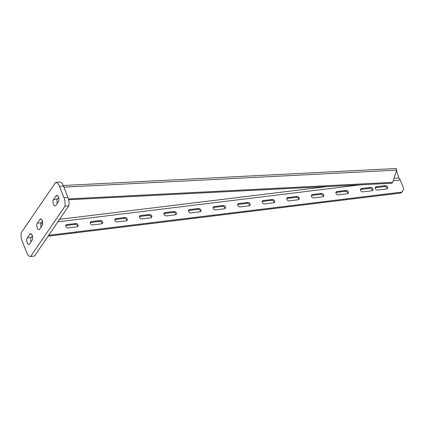 <?xml version="1.0" encoding="UTF-8"?>
<svg xmlns="http://www.w3.org/2000/svg" width="425" height="425" viewBox="0 0 425 425"><rect width="100%" height="100%" fill="white"/><g stroke="black" fill="none" stroke-linecap="round" stroke-linejoin="round"><path stroke-width="0.64" d="M56.042 195.835L53.518 199.527A3.522 1.679 83 0 0 53.178 203.559A3.522 1.679 83 0 0 55.117 205.992A3.522 1.679 83 0 0 55.861 205.472L58.384 201.779A3.522 1.679 -97 0 0 58.724 197.747A3.522 1.679 -97 0 0 56.785 195.314A3.522 1.679 -97 0 0 56.042 195.835L57.635 195.638M29.808 234.244A3.522 1.679 -97 0 1 30.552 233.723A3.522 1.679 -97 0 1 32.486 236.162A3.522 1.679 -97 0 1 32.151 240.189L29.628 243.886A3.522 1.679 83 0 1 28.884 244.407A3.522 1.679 83 0 1 26.945 241.968A3.522 1.679 83 0 1 27.285 237.936L29.808 234.244L31.397 234.048M64.005 197.869A8.447 4.032 -97 0 1 64.924 206.274L30.621 256.493A8.447 4.032 83 0 1 26.669 252.53L22.169 241.113A8.447 4.032 -97 0 1 21.25 232.703L55.553 182.484A8.447 4.032 83 0 1 59.505 186.447L64.005 197.869L67.936 197.386L63.437 185.969A8.447 4.032 83 0 0 59.484 182.006L55.553 182.484M39.897 219.47L37.373 223.162A3.522 1.679 83 0 0 37.033 227.194A3.522 1.679 83 0 0 38.972 229.633A3.522 1.679 83 0 0 39.716 229.112L42.24 225.42A3.522 1.679 -97 0 0 42.58 221.388A3.522 1.679 -97 0 0 40.641 218.949A3.522 1.679 -97 0 0 39.897 219.47L41.485 219.273M57.221 203.479A3.522 1.679 83 0 1 57.449 199.043L58.613 197.343M30.988 241.889A3.522 1.679 83 0 1 31.216 237.458L32.374 235.758M64.924 206.274L68.855 205.79L34.553 256.015L30.621 256.493M68.855 205.79A8.447 4.032 -97 0 0 67.936 197.386M41.076 227.115A3.522 1.679 83 0 1 41.305 222.684L42.468 220.984M360.581 190.4A1.971 1.525 34.3 0 0 362.955 191.856L371.801 190.777A1.971 1.525 34.3 0 0 372.773 190.225A1.971 1.525 34.3 0 0 372.523 188.328A1.971 1.525 34.3 0 0 370.488 187.446L361.643 188.525A1.971 1.525 34.3 0 0 360.671 189.083A1.971 1.525 34.3 0 0 360.581 190.4M336.01 193.407A1.971 1.525 34.3 0 0 338.385 194.863L347.23 193.779A1.971 1.525 34.3 0 0 348.203 193.226A1.971 1.525 34.3 0 0 347.953 191.33A1.971 1.525 34.3 0 0 345.918 190.453L337.073 191.532A1.971 1.525 34.3 0 0 336.101 192.084A1.971 1.525 34.3 0 0 336.01 193.407M311.445 196.414A1.971 1.525 34.3 0 0 313.82 197.869L322.665 196.786A1.971 1.525 34.3 0 0 323.638 196.233A1.971 1.525 34.3 0 0 323.388 194.337A1.971 1.525 34.3 0 0 321.353 193.455L312.508 194.538A1.971 1.525 34.3 0 0 311.536 195.091A1.971 1.525 34.3 0 0 311.445 196.414M286.875 199.421A1.971 1.525 34.3 0 0 289.25 200.876L298.095 199.792A1.971 1.525 34.3 0 0 299.067 199.24A1.971 1.525 34.3 0 0 298.817 197.343A1.971 1.525 34.3 0 0 296.783 196.462L287.938 197.545A1.971 1.525 34.3 0 0 286.965 198.098A1.971 1.525 34.3 0 0 286.875 199.421M262.31 202.428A1.971 1.525 34.3 0 0 264.685 203.883L273.53 202.799A1.971 1.525 34.3 0 0 274.502 202.247A1.971 1.525 34.3 0 0 274.252 200.35A1.971 1.525 34.3 0 0 272.218 199.468L263.373 200.552A1.971 1.525 34.3 0 0 262.4 201.105A1.971 1.525 34.3 0 0 262.31 202.428M237.74 205.434A1.971 1.525 34.3 0 0 240.114 206.885L248.96 205.806A1.971 1.525 34.3 0 0 249.932 205.254A1.971 1.525 34.3 0 0 249.682 203.357A1.971 1.525 34.3 0 0 247.648 202.475L238.802 203.554A1.971 1.525 34.3 0 0 237.83 204.112A1.971 1.525 34.3 0 0 237.74 205.434M213.175 208.436A1.971 1.525 34.3 0 0 215.549 209.892L224.395 208.808A1.971 1.525 34.3 0 0 225.367 208.255A1.971 1.525 34.3 0 0 225.117 206.359A1.971 1.525 34.3 0 0 223.083 205.482L214.237 206.561A1.971 1.525 34.3 0 0 213.265 207.113A1.971 1.525 34.3 0 0 213.175 208.436M188.604 211.443A1.971 1.525 34.3 0 0 190.979 212.898L199.824 211.815A1.971 1.525 34.3 0 0 200.797 211.262A1.971 1.525 34.3 0 0 200.547 209.366A1.971 1.525 34.3 0 0 198.512 208.484L189.667 209.567A1.971 1.525 34.3 0 0 188.695 210.12A1.971 1.525 34.3 0 0 188.604 211.443M164.039 214.45A1.971 1.525 34.3 0 0 166.414 215.905L175.259 214.822A1.971 1.525 34.3 0 0 176.232 214.269A1.971 1.525 34.3 0 0 175.977 212.373A1.971 1.525 34.3 0 0 173.947 211.491L165.102 212.574A1.971 1.525 34.3 0 0 164.13 213.127A1.971 1.525 34.3 0 0 164.039 214.45M139.469 217.457A1.971 1.525 34.3 0 0 141.844 218.912L150.689 217.828A1.971 1.525 34.3 0 0 151.661 217.276A1.971 1.525 34.3 0 0 151.412 215.379A1.971 1.525 34.3 0 0 149.377 214.498L140.532 215.581A1.971 1.525 34.3 0 0 139.559 216.134A1.971 1.525 34.3 0 0 139.469 217.457M114.904 220.463A1.971 1.525 34.3 0 0 117.279 221.914L126.124 220.835A1.971 1.525 34.3 0 0 127.096 220.283A1.971 1.525 34.3 0 0 126.841 218.386A1.971 1.525 34.3 0 0 124.812 217.504L115.967 218.583A1.971 1.525 34.3 0 0 114.994 219.141A1.971 1.525 34.3 0 0 114.904 220.463M90.334 223.465A1.971 1.525 34.3 0 0 92.708 224.921L101.554 223.837A1.971 1.525 34.3 0 0 102.526 223.284A1.971 1.525 34.3 0 0 102.276 221.388A1.971 1.525 34.3 0 0 100.242 220.511L91.396 221.59A1.971 1.525 34.3 0 0 90.424 222.142A1.971 1.525 34.3 0 0 90.334 223.465M375.317 188.599A1.971 1.525 34.3 0 0 377.697 190.055L386.538 188.971A1.971 1.525 34.3 0 0 387.51 188.418A1.971 1.525 34.3 0 0 387.26 186.522A1.971 1.525 34.3 0 0 385.231 185.64L376.385 186.724A1.971 1.525 34.3 0 0 375.413 187.276A1.971 1.525 34.3 0 0 375.317 188.599M65.763 226.472A1.971 1.525 34.3 0 0 68.143 227.928L76.983 226.844A1.971 1.525 34.3 0 0 77.956 226.291A1.971 1.525 34.3 0 0 77.706 224.395A1.971 1.525 34.3 0 0 75.677 223.513L66.831 224.597A1.971 1.525 34.3 0 0 65.859 225.149A1.971 1.525 34.3 0 0 65.763 226.472M396.536 170.59L398.804 177.831L400.201 179.839A1.689 0.807 83 0 0 400.244 179.961L403.75 188.859L401.322 192.961L48.099 236.178M398.756 177.692L398.868 177.947L393.97 178.42M65.657 225.664A1.971 1.525 -145.7 0 1 66.226 225.484L75.071 224.4A1.971 1.525 -145.7 0 1 77.552 226.663M375.211 187.792A1.971 1.525 -145.7 0 1 375.78 187.611L384.625 186.527A1.971 1.525 -145.7 0 1 387.106 188.79M90.228 222.657A1.971 1.525 -145.7 0 1 90.791 222.477L99.636 221.393A1.971 1.525 -145.7 0 1 102.117 223.656M114.793 219.651A1.971 1.525 -145.7 0 1 115.361 219.47L124.206 218.392A1.971 1.525 -145.7 0 1 126.687 220.655M139.363 216.649A1.971 1.525 -145.7 0 1 139.926 216.468L148.771 215.385A1.971 1.525 -145.7 0 1 151.252 217.648M163.933 213.642A1.971 1.525 -145.7 0 1 164.496 213.462L173.342 212.378A1.971 1.525 -145.7 0 1 175.822 214.641M188.498 210.635A1.971 1.525 -145.7 0 1 189.061 210.455L197.907 209.371A1.971 1.525 -145.7 0 1 200.387 211.634M213.068 207.628A1.971 1.525 -145.7 0 1 213.632 207.448L222.477 206.364A1.971 1.525 -145.7 0 1 224.958 208.627M237.633 204.622A1.971 1.525 -145.7 0 1 238.197 204.441L247.042 203.363A1.971 1.525 -145.7 0 1 249.523 205.626M262.204 201.62A1.971 1.525 -145.7 0 1 262.767 201.439L271.612 200.356A1.971 1.525 -145.7 0 1 274.093 202.619M286.769 198.613A1.971 1.525 -145.7 0 1 287.332 198.433L296.177 197.349A1.971 1.525 -145.7 0 1 298.658 199.612M311.339 195.606A1.971 1.525 -145.7 0 1 311.902 195.426L320.748 194.342A1.971 1.525 -145.7 0 1 323.228 196.605M335.904 192.599A1.971 1.525 -145.7 0 1 336.467 192.419L345.312 191.335A1.971 1.525 -145.7 0 1 347.799 193.598M360.474 189.593A1.971 1.525 -145.7 0 1 361.038 189.412L369.883 188.333A1.971 1.525 -145.7 0 1 372.364 190.597M401.928 192.079L48.705 235.291M63.251 185.518L396.228 168.507L396.679 170.143L392.689 182.341L68.436 198.905M68.643 199.755L391.908 183.239L392.689 182.341M59.505 186.447L63.437 185.969M27.285 237.936L31.216 237.458M53.518 199.527L57.449 199.043M37.373 223.162L41.305 222.684M42.133 221.468L42.585 221.409M59.606 219.327L327.803 186.517M40.843 223.933L42.766 223.699M57.885 221.85L360.198 184.859M393.183 180.827L400.244 179.961M75.071 224.4L75.677 223.513M66.226 225.484L66.831 224.597M384.625 186.527L385.231 185.64M375.78 187.611L376.385 186.724M99.636 221.393L100.242 220.511M90.791 222.477L91.396 221.59M124.206 218.392L124.812 217.504M115.361 219.47L115.967 218.583M148.771 215.385L149.377 214.498M139.926 216.468L140.532 215.581M173.342 212.378L173.947 211.491M164.496 213.462L165.102 212.574M197.907 209.371L198.512 208.484M189.061 210.455L189.667 209.567M222.477 206.364L223.083 205.482M213.632 207.448L214.237 206.561M247.042 203.363L247.648 202.475M238.197 204.441L238.802 203.554M271.612 200.356L272.218 199.468M262.767 201.439L263.373 200.552M296.177 197.349L296.783 196.462M287.332 198.433L287.938 197.545M320.748 194.342L321.353 193.455M311.902 195.426L312.508 194.538M345.312 191.335L345.918 190.453M336.467 192.419L337.073 191.532M369.883 188.333L370.488 187.446M361.038 189.412L361.643 188.525M63.899 187.143L396.679 170.143"/></g></svg>
